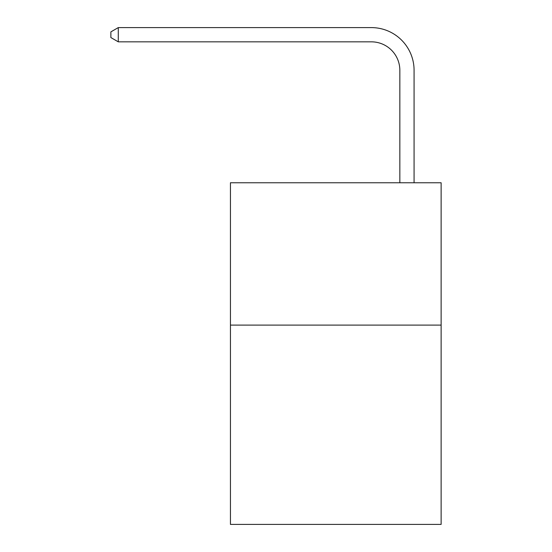 <?xml version="1.0" encoding="UTF-8"?>
<svg xmlns="http://www.w3.org/2000/svg" width="552" height="552" viewBox="0 0 552 552"><rect width="100%" height="100%" fill="white"/><g stroke="black" fill="none" stroke-linecap="round" stroke-linejoin="round"><path stroke-width="0.83" d="M441.124 325.107L441.124 524.4L230.446 524.4L230.446 182.76L441.124 182.76L441.124 325.107L230.446 325.107M399.841 182.76L399.841 70.304A28.469 28.469 0 0 0 371.372 41.835L118.28 41.835L110.876 37.564L110.876 31.871L118.28 27.6L371.372 27.6A42.704 42.704 0 0 1 414.076 70.304L414.076 182.76M399.841 70.304A28.469 28.469 0 0 0 371.372 41.835A28.469 28.469 0 0 1 399.841 70.304A28.469 28.469 0 0 0 371.372 41.835A28.469 28.469 0 0 1 399.841 70.304A28.469 28.469 0 0 0 371.372 41.835A28.469 28.469 0 0 1 399.841 70.304A28.469 28.469 0 0 0 371.372 41.835A28.469 28.469 0 0 1 399.841 70.304A28.469 28.469 0 0 0 371.372 41.835A28.469 28.469 0 0 1 399.841 70.304A28.469 28.469 0 0 0 371.372 41.835A28.469 28.469 0 0 1 399.841 70.304A28.469 28.469 0 0 0 371.372 41.835A28.469 28.469 0 0 1 399.841 70.304A28.469 28.469 0 0 0 371.372 41.835A28.469 28.469 0 0 1 399.841 70.304A28.469 28.469 0 0 0 371.372 41.835A28.469 28.469 0 0 1 399.841 70.304A28.469 28.469 0 0 0 371.372 41.835A28.469 28.469 0 0 1 399.841 70.304A28.469 28.469 0 0 0 371.372 41.835A28.469 28.469 0 0 1 399.841 70.304A28.469 28.469 0 0 0 371.372 41.835A28.469 28.469 0 0 1 399.841 70.304A28.469 28.469 0 0 0 371.372 41.835A28.469 28.469 0 0 1 399.841 70.304A28.469 28.469 0 0 0 371.372 41.835A28.469 28.469 0 0 1 399.841 70.304A28.469 28.469 0 0 0 371.372 41.835A28.469 28.469 0 0 1 399.841 70.304A28.469 28.469 0 0 0 371.372 41.835A28.469 28.469 0 0 1 399.841 70.304A28.469 28.469 0 0 0 371.372 41.835A28.469 28.469 0 0 1 399.841 70.304A28.469 28.469 0 0 0 371.372 41.835A28.469 28.469 0 0 1 399.841 70.304A28.469 28.469 0 0 0 371.372 41.835M118.28 41.835L118.28 27.6L371.372 27.6"/></g></svg>
